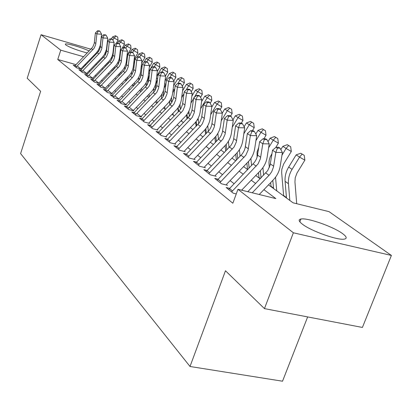 <?xml version="1.0" encoding="UTF-8"?>
<svg xmlns="http://www.w3.org/2000/svg" width="412" height="412" viewBox="0 0 412 412"><rect width="100%" height="100%" fill="white"/><g stroke="black" fill="none" stroke-linecap="round" stroke-linejoin="round"><path stroke-width="0.62" d="M302.295 224.113C298.669 221.27 298.221 219.575 300.94 219.019C307.321 217.541 333.339 226.667 342.593 233.64C346.796 236.761 347.311 238.594 344.144 239.145C337.382 240.448 310.669 230.844 302.295 224.113M87.272 52.988C77.667 50.455 70.509 47.782 65.786 44.975L65.276 44.094C66.069 42.874 81.885 47.442 89.219 50.985M307.651 316.916L282.529 381.213L190.014 366.484L20.6 153.588L40.634 91.294L27.213 78.254L41.066 34.711L90.928 49.224M104.694 54.07L105.493 54.626M286.453 197.58L283.611 195.504M273.511 188.119L271.008 186.291M260.43 178.556L258.978 177.49M247.895 169.389L247.468 169.08M268.516 184.849L293.066 202.817L329.039 211.65L391.4 255.45L293.375 232.785L237.961 189.288L275.844 198.589L263.896 189.659M293.375 232.785L264.458 308.614L362.406 327.442L391.4 255.45M229.644 188.361L226.142 187.501L233.254 193.192L236.261 193.923M218.082 179.205L214.734 178.37L221.512 183.798L227.532 185.282M207.051 170.46L203.842 169.656L210.316 174.837L216.228 176.31M196.509 162.107L193.434 161.324L199.624 166.278L205.428 167.741M186.43 154.114L183.474 153.357L189.396 158.095L195.103 159.547M176.779 146.461L173.941 145.724L179.611 150.267L185.22 151.704M167.535 139.127L164.805 138.411L170.238 142.763L175.754 144.195M157.945 132.927L158.666 132.092L156.04 131.397L161.257 135.574L166.675 136.99M150.159 125.336L147.625 124.666L152.631 128.673L157.966 130.079M141.98 118.847L139.539 118.193L144.349 122.045L149.597 123.435M134.121 112.605L131.763 111.971L136.393 115.674L141.553 117.054L136.877 113.341M126.556 106.6L124.28 105.982L128.735 109.546L133.818 110.916L129.316 107.341M119.274 100.811L117.075 100.214L121.365 103.649L126.371 105.003L122.029 101.563M112.26 95.239L110.128 94.657L114.263 97.968L119.192 99.307L115.01 95.991M105.493 89.868L103.433 89.296L107.419 92.489L112.275 93.823L108.243 90.619M98.968 84.676L96.969 84.125L100.816 87.205L105.601 88.523L101.707 85.439M92.669 79.67L90.728 79.135L94.446 82.106L99.158 83.415L95.399 80.433M86.582 74.835L84.702 74.309L88.292 77.183L92.937 78.476L89.306 75.592M80.7 70.153L78.872 69.643L82.343 72.424L86.927 73.707L83.415 70.915M300.049 219.266L300.781 219.442M75.983 64.627L57.757 59.477L232.842 203.24L237.961 189.288M242.75 190.462L241.962 189.85M234.104 183.721L230.107 180.605M222.47 174.647L218.798 171.783M211.361 165.984L207.993 163.353M200.752 157.703L197.657 155.293M190.602 149.788L187.764 147.578M180.883 142.207L178.283 140.183M171.567 134.945L169.193 133.091M162.637 127.978L160.469 126.283M154.062 121.293L152.085 119.748M145.827 114.866L144.025 113.46M137.907 108.691L136.269 107.414M130.285 102.743L128.807 101.589M122.946 97.021L121.612 95.981M115.875 91.505L114.675 90.568M109.056 86.185L107.985 85.351M102.48 81.056L101.527 80.314M96.125 76.102L95.285 75.448M89.991 71.317L89.255 70.74M83.894 66.857L83.013 66.61M75.01 65.632L73.233 65.132L76.596 67.82L81.107 69.092L77.714 66.394M97.716 51.196L98.607 51.459M264.458 308.614L225.477 270.766L190.014 366.484M57.757 59.477L60.765 50.176L41.066 34.711M83.636 56.738L60.765 50.176M255.667 183.51L251.238 180.204M243.245 174.225L239.171 171.186M231.395 165.372L227.661 162.58M220.09 156.926L216.655 154.361M209.286 148.85L206.134 146.497M198.955 141.125L196.066 138.968M189.057 133.735L186.415 131.758M179.581 126.649L177.16 124.841M170.486 119.856L168.276 118.203M161.756 113.331L159.743 111.827M153.367 107.063L151.534 105.693M145.307 101.038L143.644 99.792M137.546 95.239L136.042 94.111M130.074 89.656L128.714 88.642M122.874 84.275L121.653 83.363M115.932 79.089L114.84 78.27M109.237 74.083L108.263 73.357M102.768 69.247L101.913 68.608M96.521 64.581L95.769 64.02M90.48 60.07L89.831 59.58M105.137 65.281L105.997 65.915M111.544 69.973L112.522 70.689M118.177 74.83L119.279 75.633M125.052 79.856L126.283 80.757M132.175 85.073L133.545 86.072M139.56 90.475L141.079 91.588M147.228 96.089L148.907 97.314M155.19 101.913L157.039 103.268M163.466 107.97L165.495 109.458M172.072 114.268L174.302 115.901M181.033 120.829L183.474 122.616M190.37 127.658L193.037 129.61M200.103 134.786L203.013 136.913M210.259 142.217L213.437 144.545M220.873 149.983L224.334 152.517M231.966 158.105L235.736 160.865M243.585 166.602L247.684 169.605M255.749 175.507L260.219 178.777M84.887 65.838L85.459 64.087M74.546 66.183L92.726 47.102L94.235 43.445L95.388 32.955L96.877 33.939L98.113 31.173L99.992 31.281L99.39 30.89L97.51 30.787L98.113 31.173M75.947 67.305L94.199 48.142L95.718 44.475L96.877 33.939L101.584 34.196L100.337 45.196L98.458 50.058L96.192 53.024L80.824 68.866M101.584 34.196L99.992 31.281M97.51 30.787L95.388 32.955M113.485 48.065L113.918 47.329M93.709 81.514L111.585 62.995L113.671 59.977L114.603 56.99L115.782 46.458L114.134 45.366L116.395 43.1L117.06 43.533L119.027 43.636L118.362 43.203L116.395 43.1L118.059 40.263L114.103 37.94L112.852 40.082M116.122 36.117L117.698 37.049L115.499 35.72L116.122 36.117L114.103 37.94L112.553 36.941L111.389 38.934M107.099 46.371L106.785 47.066M105.57 52.273L105.611 54.389M106.904 63.458L107.094 64.787M108.088 62.238L108.279 63.566M112.553 36.941L115.499 35.72M117.698 37.049L118.059 40.263M80.222 70.725L98.7 51.325L100.24 47.607L101.424 36.951L102.969 37.971L104.215 35.159L106.126 35.262L105.503 34.855L103.597 34.752L104.215 35.159M81.669 71.884L100.224 52.401L101.769 48.673L102.969 37.971L107.743 38.223L106.456 49.399L104.54 54.333L102.233 57.35L86.618 73.46M107.743 38.223L106.126 35.262M103.597 34.752L101.424 36.951M86.087 75.417L104.875 55.687L106.445 51.912L107.671 41.087L109.268 42.142L110.529 39.274L112.466 39.377L111.822 38.96L109.886 38.857L110.529 39.274M87.586 76.617L106.456 56.799L108.032 53.009L109.268 42.142L114.114 42.39L113.027 52.231C112.574 55.914 111.06 59.112 108.485 61.826L92.602 78.213M114.114 42.39L112.466 39.377M109.886 38.857L107.671 41.087M92.159 80.273L111.266 60.204L112.867 56.362L114.134 45.366M117.06 43.533L115.782 46.458L120.706 46.705L119.578 56.701C119.114 60.44 117.569 63.695 114.953 66.456L98.798 83.126M120.706 46.705L119.027 43.636M98.442 85.305L117.884 64.875L119.516 60.971L120.824 49.795L122.534 50.923L123.827 47.947L125.82 48.044L125.13 47.596L123.136 47.498L123.827 47.947M100.044 86.587L119.573 66.069L121.216 62.15L122.534 50.923L127.524 51.165L126.366 61.331C125.887 65.132 124.311 68.438 121.643 71.25L105.209 88.214M127.524 51.165L125.82 48.044M123.136 47.498L120.824 49.795M120.144 51.691L120.721 50.707M121.859 48.765L124.445 44.362L120.438 42.009L119.248 44.038M122.477 40.149L124.079 41.092L121.834 39.743L122.477 40.149L120.438 42.009L118.836 40.979L117.554 43.162M113.635 49.867L113.187 50.753M111.704 57.077L111.817 59.266M113.115 68.351L113.331 69.86M114.34 67.084L114.557 68.593M118.836 40.979L121.834 39.743M124.079 41.092L124.445 44.362M127.04 55.414L131.047 48.601L126.989 46.216L125.866 48.127M129.049 44.321L130.671 45.274L128.384 43.893L129.049 44.321L126.989 46.216L125.33 45.15L123.93 47.535M120.402 53.55L119.815 54.605M118.059 61.996L118.249 64.282M119.537 73.429L119.774 75.123M120.809 72.115L121.046 73.81M125.33 45.15L128.384 43.893M130.671 45.274L131.047 48.601M134.194 59.235L137.876 52.983L133.761 50.568L132.643 52.473M135.847 48.631L137.49 49.6L135.157 48.194L135.847 48.631L133.761 50.568L132.046 49.466L130.516 52.072M127.416 57.345L126.675 58.617M124.64 67.048L124.898 69.458M126.53 65.024L126.484 65.307M126.175 78.692L126.443 80.592M127.499 77.327L127.761 79.233M132.046 49.466L135.157 48.194M137.49 49.6L137.876 52.983M141.62 63.16L144.942 57.52L140.775 55.074L139.632 57.011M142.887 53.096L144.55 54.075L142.171 52.643L142.887 53.096L140.775 55.074L138.998 53.931L137.284 56.841M134.693 61.249L133.782 62.794L134.456 63.268M131.464 72.255L131.773 74.819M133.967 67.46L133.179 71.987M133.05 84.166L133.282 85.881M134.42 82.745L134.709 84.867M138.998 53.931L142.171 52.643M144.55 54.075L144.942 57.52M104.947 90.511L124.733 69.716L126.402 65.745L127.756 54.379L129.528 55.553L130.831 52.515L132.86 52.612L132.144 52.149L130.12 52.051L130.831 52.515M106.61 91.84L126.484 70.952L128.158 66.965L129.528 55.553L134.595 55.79L133.39 66.121C132.896 69.989 131.294 73.351 128.58 76.215L111.853 93.488M134.595 55.79L132.86 52.612M130.12 52.051L127.756 54.379M149.324 67.192L152.265 62.217L148.037 59.74L146.847 61.754M150.174 57.716L151.863 58.71L149.432 57.247L150.174 57.716L148.037 59.74L146.198 58.556L143.695 62.804M142.248 65.256L141.146 67.12M138.54 77.626L138.895 80.371M141.553 71.096L140.286 77.899M140.162 89.852L140.322 91.037M141.594 88.374L141.908 90.733M146.198 58.556L149.432 57.247M151.863 58.71L152.265 62.217M111.693 95.908L131.835 74.732L133.534 70.694L134.935 59.137L136.774 60.353L138.097 57.253L140.152 57.35L139.41 56.866L137.356 56.768L138.097 57.253M113.418 97.289L132.262 77.739L133.946 75.545L135.466 71.42L136.774 60.353L141.924 60.585L140.677 71.091C140.162 75.02 138.525 78.445 135.764 81.36L118.738 98.947M141.924 60.585L140.152 57.35M137.356 56.768L134.935 59.137M157.338 71.338L159.851 67.089L155.566 64.576L154.237 66.816M157.729 62.511L159.439 63.515L156.957 62.021L157.729 62.511L155.566 64.576L153.655 63.35L150.323 68.989M150.097 69.376L148.799 71.575M145.884 83.183L146.265 86.129M149.402 75.128L147.965 79.418L147.687 83.842M147.537 95.764L147.614 96.372M149.02 94.23L149.365 96.841M153.655 63.35L156.957 62.021M159.439 63.515L159.851 67.089M118.687 101.507L139.199 79.933L140.935 75.823L142.387 64.071L144.293 65.333L145.632 62.166L147.723 62.258L146.95 61.759L144.864 61.666L145.632 62.166M120.474 102.938L141.084 81.262L142.83 77.137L144.293 65.333L149.525 65.559L148.232 76.246C147.702 80.242 146.028 83.724 143.216 86.695L125.876 104.617M149.525 65.559L147.723 62.258M144.864 61.666L142.387 64.071M165.5 75.88L167.72 72.141L163.373 69.592L161.901 72.074M165.557 67.48L167.298 68.5L164.764 66.971L165.557 67.48L163.373 69.592L161.391 68.32L156.74 76.179M157.538 79.454L155.638 84.589L155.391 89.919M153.501 88.935L153.908 92.097M156.725 100.327L157.096 103.211M161.762 98.38L161.334 95.023M161.391 68.32L164.764 66.971M167.298 68.5L167.72 72.141M125.943 107.316L146.842 85.33L148.619 81.149L150.123 69.19L152.1 70.498L153.455 67.269L155.576 67.357L154.778 66.842L152.656 66.749L153.455 67.269M127.802 108.804L148.799 86.716L150.102 84.156L150.694 81.957L152.1 70.498L157.415 70.72L156.076 81.597C155.525 85.66 153.82 89.208 150.952 92.236L133.287 110.498M157.415 70.72L155.576 67.357M152.656 66.749L150.123 69.19M173.751 80.968L175.883 77.379L171.474 74.799L169.847 77.544M173.689 72.636L175.45 73.671L172.86 72.11L173.689 72.636L171.474 74.799L169.42 73.475L165.001 80.927M165.995 84.027L164.043 88.276M163.507 90.398L163.394 96.176M161.406 94.915L161.834 98.298M164.718 106.677L165.027 109.113M169.868 104.936L169.43 101.398M169.42 73.475L172.86 72.11M175.45 73.671L175.883 77.379M133.483 113.346L154.778 90.939L156.596 86.68L158.151 74.505L160.206 75.865L161.576 72.569L163.739 72.656L162.905 72.115L160.752 72.028L161.576 72.569M135.414 114.891L156.807 92.376L158.635 88.096L160.206 75.865L165.609 76.081L164.218 87.148C163.652 91.289 161.906 94.899 158.986 97.989L140.986 116.606M165.609 76.081L163.739 72.656M160.752 72.028L158.151 74.505M182.325 86.237L184.36 82.822L179.884 80.201L178.087 83.229M182.125 77.986L183.912 79.037L181.27 77.441L182.125 77.986L179.884 80.201L177.752 78.831L173.596 85.83M174.801 88.755L172.705 92.793M171.557 97.366L171.706 102.665M169.615 101.125L170.058 104.736M173.014 113.295L173.241 115.128M178.283 111.781L177.83 108.032M177.752 78.831L181.27 77.441M183.912 79.037L184.36 82.822M141.316 119.619L163.023 96.763L164.882 92.427L166.5 80.031L168.637 81.447L170.022 78.074L172.221 78.162L171.356 77.6L169.162 77.513L170.022 78.074M143.325 121.226L165.14 98.257L167.004 93.9L168.637 81.447L174.132 81.658L172.685 92.927C172.098 97.139 170.316 100.816 167.334 103.968L148.984 122.951M174.132 81.658L172.221 78.162M169.162 77.513L166.5 80.031M191.245 91.706L193.171 88.477L188.629 85.82L186.157 89.976M190.9 83.554L192.713 84.615L190.004 82.987L190.9 83.554L188.629 85.82L186.415 84.398L182.542 90.892M183.979 93.627L181.635 97.829M180.029 104.185L180.338 109.412M178.138 107.594L178.602 111.451M181.635 120.201L181.78 121.375M187.027 118.934L186.554 114.933M186.415 84.398L190.004 82.987M192.713 84.615L193.171 88.477M149.463 126.139L171.603 102.825L173.504 98.406L175.182 85.778L177.407 87.256L178.813 83.806L181.043 83.888L180.147 83.306L177.917 83.224L178.813 83.806M151.554 127.808L173.802 104.375L175.713 99.936L177.407 87.256L182.995 87.452L181.491 98.931C180.883 103.221 179.055 106.976 176.022 110.184L157.307 129.553M182.995 87.452L181.043 83.888M177.917 83.224L175.182 85.778M200.526 97.381L202.333 94.358L197.724 91.665L194.304 97.397M200.021 89.337L201.859 90.419L199.089 88.75L200.021 89.337L197.724 91.665L195.417 90.182L191.868 96.125M193.558 98.643L190.931 103.16M188.887 111.132L189.309 116.431M186.997 114.335L187.486 118.46M190.602 127.421L190.653 127.869M196.117 126.422L195.623 122.117M195.417 90.182L199.089 88.75M201.859 90.419L202.333 94.358M160.124 134.667L160.845 133.828L158.666 132.092L178.978 111.06L180.863 108.608L182.48 104.627L184.226 91.763L186.543 93.297L187.96 89.775L190.231 89.852L189.293 89.244L187.027 89.167L187.96 89.775M160.845 133.828L182.82 110.751L184.782 106.219L186.543 93.297L192.219 93.493L190.658 105.184C190.025 109.556 188.16 113.382 185.06 116.658L165.969 136.429M192.219 93.493L190.231 89.852M187.027 89.167L184.226 91.763M210.187 103.278L211.866 100.482L207.19 97.747L200.613 108.768M209.512 95.357L211.382 96.454L208.544 94.745L209.512 95.357L207.19 97.747L204.79 96.202L201.597 101.537M198.131 118.28L198.646 123.739M196.215 121.36L196.725 125.789M205.573 134.261L205.052 129.61M204.79 96.202L208.544 94.745M211.382 96.454L211.866 100.482M166.783 139.998L189.834 115.7L191.827 111.106L193.645 97.999L196.06 99.601L197.497 95.991L199.805 96.068L198.831 95.435L196.524 95.357L197.497 95.991M169.049 141.81L192.219 117.389L194.227 112.77L196.06 99.601L201.839 99.781L200.211 111.698C199.552 116.153 197.642 120.057 194.479 123.399L174.997 143.592M201.839 99.781L199.805 96.068M196.524 95.357L193.645 97.999M175.991 147.367L199.532 122.555L201.576 117.863L203.466 104.504L205.985 106.172L207.437 102.475L209.79 102.547L208.771 101.888L206.422 101.816L207.437 102.475M178.36 149.262L200.387 126.335L202.369 123.765L204.208 118.975L205.985 106.172L211.866 106.342L210.172 118.491C209.487 123.034 207.53 127.014 204.3 130.434L184.406 151.06M211.866 106.342L209.79 102.547M206.422 101.816L203.466 104.504M185.606 155.061L209.27 130.244L210.918 127.39L211.747 124.918L213.715 111.286L216.346 113.032L217.819 109.247L220.209 109.314L219.148 108.624L216.758 108.557L217.819 109.247M188.073 157.039L212.247 131.536L214.358 126.726L216.346 113.032L222.331 113.192L220.564 125.583C219.853 130.218 217.845 134.276 214.549 137.773L194.227 158.852M222.331 113.192L220.209 109.314M216.758 108.557L213.715 111.286M195.648 163.095L219.828 137.721L221.234 135.419L222.372 132.283L224.427 118.378L227.177 120.201L228.665 116.318L231.101 116.38L229.989 115.659L227.558 115.597L228.665 116.318M198.229 165.16L222.933 139.086L225.101 134.173L227.177 120.201L233.269 120.345L231.426 132.994C230.684 137.716 228.624 141.867 225.251 145.436L204.486 166.994M233.269 120.345L231.101 116.38M227.558 115.597L224.427 118.378M206.144 171.5L230.869 145.539L232.6 142.562L233.48 139.982L235.623 125.794L238.502 127.699L240.005 123.713L242.488 123.77L241.324 123.018L238.852 122.961L240.005 123.713M208.843 173.658L234.109 146.981L236.333 141.965L238.502 127.699L244.707 127.828L242.781 140.739C242.009 145.56 239.897 149.798 236.447 153.455L215.213 175.507M244.707 127.828L242.488 123.77M238.852 122.961L235.623 125.794M217.129 180.291L242.426 153.722L244.198 150.679L245.104 148.042L247.344 133.555L250.362 135.548L251.887 131.459L254.41 131.51L253.195 130.722L250.671 130.671L251.887 131.459M219.957 182.552L245.81 155.247L248.096 150.117L250.362 135.548L256.686 135.666L254.668 148.845C253.859 153.769 251.691 158.105 248.163 161.844L226.44 184.416M256.686 135.666L254.41 131.51M250.671 130.671L247.344 133.555M228.639 189.505L254.528 162.292L256.352 159.181L257.284 156.488L259.632 141.687L262.794 143.778L264.334 139.58L266.909 139.622L265.632 138.792L263.062 138.751L264.334 139.58M231.606 191.874L258.067 163.904L260.42 158.661L262.794 143.778L269.237 143.876L267.125 157.343C266.281 162.374 264.051 166.803 260.441 170.635L241.633 190.19M269.237 143.876L266.909 139.622M263.062 138.751L259.632 141.687M247.792 191.698L267.656 170.676L270.061 165.346L272.517 150.215L275.839 152.414L277.394 148.099L280.021 148.135L278.682 147.264L276.061 147.228L277.394 148.099M252.242 192.795L269.561 174.76L271.714 171.722L273.517 166.922L275.839 152.414L282.405 152.492L280.196 166.257C279.31 171.397 277.019 175.929 273.321 179.853L259.236 194.51M282.405 152.492L280.021 148.135M276.061 147.228L272.517 150.215M220.266 109.412L221.8 106.857L217.052 104.082L210.707 114.654M219.4 101.63L221.296 102.743L218.396 100.992L219.4 101.63L217.052 104.082L214.549 102.475L211.753 107.13M207.782 125.681L208.359 131.356M205.815 128.688L206.345 133.462M215.419 142.49L214.868 137.433M214.549 102.475L218.396 100.992M221.296 102.743L221.8 106.857M230.612 116.06L232.152 113.501L227.331 110.689L221.249 120.804M229.711 108.171L231.637 109.298L228.66 107.506L229.711 108.171L227.331 110.689L224.72 109.01L222.274 113.084M217.86 133.364L218.484 139.308M215.811 136.346L216.372 141.501M225.678 151.127L225.096 145.601M224.72 109.01L228.66 107.506M231.637 109.298L232.152 113.501M241.375 123.049L242.956 120.438L238.059 117.58L232.275 127.174M240.469 114.994L242.421 116.143L239.372 114.299L240.469 114.994L238.059 117.58L235.334 115.829L232.955 119.774M228.392 141.357L229.041 147.63M226.24 144.349L226.821 149.932M236.375 160.206L235.762 154.165M235.334 115.829L239.372 114.299M242.421 116.143L242.956 120.438M245.325 146.981L246.118 141.728M252.407 130.707L254.24 127.679L249.265 124.779L243.822 133.787M251.701 122.122L253.689 123.286L250.558 121.396L251.701 122.122L249.265 124.779L246.417 122.951L244.12 126.752M237.121 152.723L237.734 158.79M239.398 149.7L240.067 156.369M247.509 169.476L246.891 163.167M246.417 122.951L250.558 121.396M253.689 123.286L254.24 127.679M257.078 157.24L257.083 151.982L258.777 147.228M263.901 138.767L266.034 135.249L260.981 132.309L255.924 140.652M263.448 129.574L265.462 130.753L262.248 128.812L263.448 129.574L260.981 132.309L258.005 130.393L255.795 134.039M248.493 161.499L249.131 168.106M250.903 158.44L251.588 165.552M259.014 177.896L258.52 172.628M258.005 130.393L262.248 128.812M265.462 130.753L266.034 135.249M269.335 167.55L268.964 162.673L269.242 160L270.287 156.715L271.966 153.702M275.746 147.491L278.373 143.175L273.244 140.183L268.624 147.779M275.736 137.366L277.786 138.566L274.485 136.573L275.736 137.366L273.244 140.183L270.123 138.18L268.016 141.651M260.379 170.697L261.048 177.912M262.933 167.602L263.634 175.224M271.05 186.703L270.679 182.598M270.123 138.18L274.485 136.573M277.786 138.566L278.373 143.175M283.647 195.921L281.674 172.741L281.803 169.368L283.647 164.038L291.305 151.477L286.088 148.438L281.973 155.185M288.611 145.534L290.692 146.754L287.298 144.7L288.611 145.534L286.088 148.438L282.823 146.337L280.829 149.608M272.821 180.368L273.547 188.531M275.53 177.227L276.725 190.859M282.823 146.337L287.298 144.7M290.692 146.754L291.305 151.477M296.702 203.708L294.951 181.929L295.224 177.783L297.001 173.035L304.865 160.18L299.565 157.096L292.062 169.358C289.296 173.988 288.086 178.767 288.436 183.695L289.821 200.443M302.114 154.103L304.231 155.339L300.734 153.228L302.114 154.103L299.565 157.096L296.135 154.891L288.678 167.081C285.933 171.686 284.738 176.439 285.089 181.342L286.489 198.002M296.135 154.891L300.734 153.228M304.231 155.339L304.865 160.18M91.479 48.652L92.947 49.703M94.384 42.472L95.867 43.492M75.123 65.508L76.529 66.631M97.433 52.901L98.952 53.982M100.394 46.618L101.924 47.674M80.809 70.04L82.261 71.194M103.587 57.289L105.163 58.411M106.605 50.903L108.191 52M86.685 74.721L88.183 75.921M109.958 61.831L111.585 62.995M113.032 55.342L114.67 56.475M92.767 79.567L94.317 80.809M116.55 66.533L118.234 67.738M119.681 59.936L121.38 61.105M99.06 84.584L100.667 85.866M127.287 58.442L126.917 58.195M125.227 68.892L124.774 68.572M132.34 73.892L131.577 73.357M123.379 71.405L125.124 72.651M126.572 64.689L128.333 65.905M105.575 89.78L107.244 91.109M141.888 68.274L141.074 67.722M139.714 79.078L138.617 78.311M130.455 76.452L132.262 77.739M133.715 69.618L135.543 70.879M112.332 95.162L114.062 96.542M149.602 73.465L148.644 72.821M147.367 84.465L145.915 83.44M137.793 81.684L139.668 83.023M141.12 74.732L143.016 76.04M119.341 100.749L121.133 102.176M157.616 78.857L156.503 78.11M155.314 90.053L153.568 88.827M145.405 87.117L147.357 88.508M148.804 80.036L150.771 81.396M126.613 106.543L128.472 108.026M165.794 84.362L164.666 83.605M163.337 95.697L161.653 94.513M153.315 92.757L155.339 94.199M156.787 85.547L158.831 86.958M134.163 112.558L136.094 114.103M174.091 89.95L173.148 89.316M171.562 101.481L170.058 100.425M161.535 98.617L163.636 100.121M165.083 91.273L167.21 92.741M142.011 118.816L144.02 120.417M182.712 95.754L181.975 95.254M180.106 107.496L178.798 106.574M170.079 104.715L172.273 106.275M173.715 97.232L175.924 98.756M150.169 125.32L152.265 126.989M191.678 101.79L191.158 101.44M188.995 113.748L187.898 112.976M178.978 111.06L181.259 112.687M182.691 103.427L184.998 105.019M201.01 108.068L200.732 107.882M198.244 120.252L197.374 119.64M188.248 117.672L190.622 119.367M192.049 109.886L194.449 111.544M167.519 139.143L169.785 140.95M197.909 124.563L200.387 126.335M201.803 116.622L204.311 118.352M176.743 146.497L179.112 148.387M207.993 131.752L210.583 133.601M211.984 123.646L214.601 125.454M186.373 154.17L188.845 156.143M218.525 139.266L221.229 141.198M222.619 130.99L225.349 132.875M196.431 162.189L199.017 164.249M229.536 147.12L232.368 149.139M233.733 138.664L236.596 140.636M206.948 170.568L209.651 172.721M241.056 155.339L244.022 157.451M245.372 146.698L248.364 148.763M217.953 179.338L220.786 181.594M253.128 163.95L256.238 166.165M257.562 155.113L260.703 157.276M229.484 188.526L232.45 190.895M265.792 172.978L269.057 175.306M270.349 163.94L273.645 166.211M207.88 127.03L207.257 126.592M217.922 134.096L217.572 133.849M292.062 169.358L288.678 167.081M288.436 183.695L285.089 181.342M300.94 219.019L299.859 221.857"/></g></svg>

